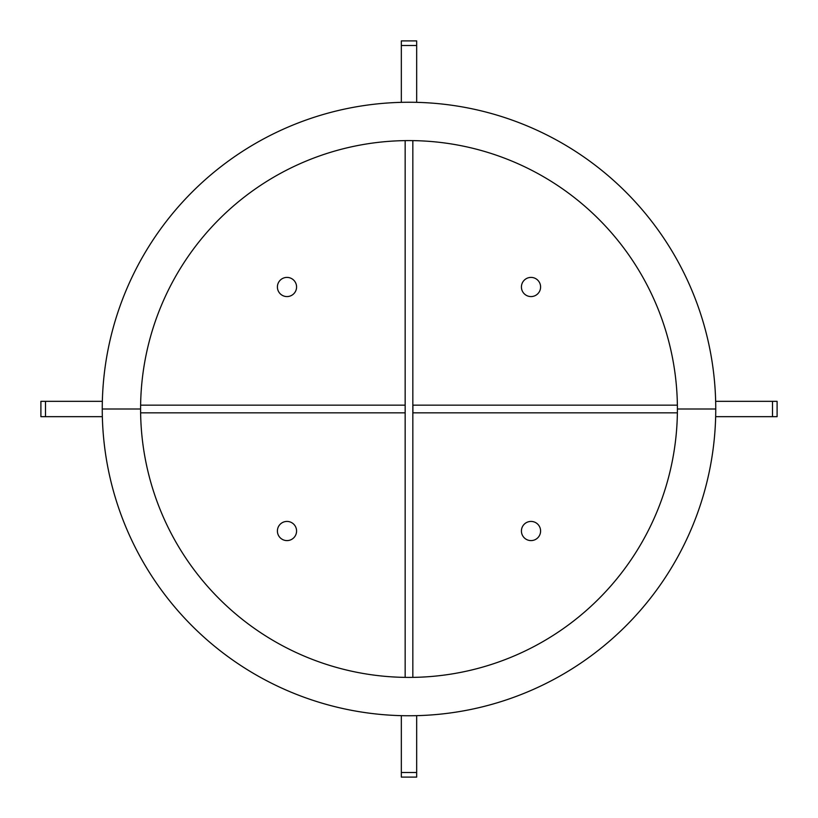 <?xml version="1.0" encoding="UTF-8"?>
<svg xmlns="http://www.w3.org/2000/svg" width="818" height="818" viewBox="0 0 818 818"><rect width="100%" height="100%" fill="white"/><g stroke="black" fill="none" stroke-linecap="round" stroke-linejoin="round"><path stroke-width="1.23" d="M531.005 540.596A9.591 9.591 0 0 1 521.424 531.005A9.591 9.591 0 0 1 531.005 521.424A9.591 9.591 0 0 1 540.596 531.005A9.591 9.591 0 0 1 531.005 540.596M531.005 296.576A9.591 9.591 0 0 1 521.424 286.995A9.591 9.591 0 0 1 531.005 277.404A9.591 9.591 0 0 1 540.596 286.995A9.591 9.591 0 0 1 531.005 296.576M286.995 296.576A9.591 9.591 0 0 1 277.404 286.995A9.591 9.591 0 0 1 286.995 277.404A9.591 9.591 0 0 1 296.576 286.995A9.591 9.591 0 0 1 286.995 296.576M286.995 540.596A9.591 9.591 0 0 1 277.404 531.005A9.591 9.591 0 0 1 286.995 521.424A9.591 9.591 0 0 1 296.576 531.005A9.591 9.591 0 0 1 286.995 540.596M715.75 409A306.75 306.75 0 0 0 409 102.25A306.75 306.75 0 0 0 102.25 409A306.75 306.75 0 0 0 409 715.75A306.75 306.75 0 0 0 715.75 409L677.406 409A268.406 268.406 0 0 0 409 140.594A268.406 268.406 0 0 0 140.594 409L102.25 409L140.594 409A268.406 268.406 0 0 0 409 677.406A268.406 268.406 0 0 0 677.406 409L715.75 409M40.9 416.669L40.9 401.331L45.501 401.331L45.501 416.669L40.9 416.669M102.342 416.669L45.501 416.669M102.342 401.331L45.501 401.331M416.669 777.1L401.331 777.1L401.331 772.499L416.669 772.499L416.669 777.1M416.669 715.658L416.669 772.499M401.331 715.658L401.331 772.499M777.1 401.331L777.1 416.669L772.499 416.669L772.499 401.331L777.1 401.331M715.658 401.331L772.499 401.331M715.658 416.669L772.499 416.669M401.331 40.9L416.669 40.9L416.669 45.501L401.331 45.501L401.331 40.9M401.331 102.342L401.331 45.501M416.669 102.342L416.669 45.501M405.166 405.166L405.166 412.834M405.084 405.166L140.624 405.166M405.084 412.834L140.624 412.834M677.376 405.166L412.906 405.166L412.906 412.834L677.376 412.834M412.834 140.624L412.834 677.376M405.166 140.624L405.166 677.376"/></g></svg>
